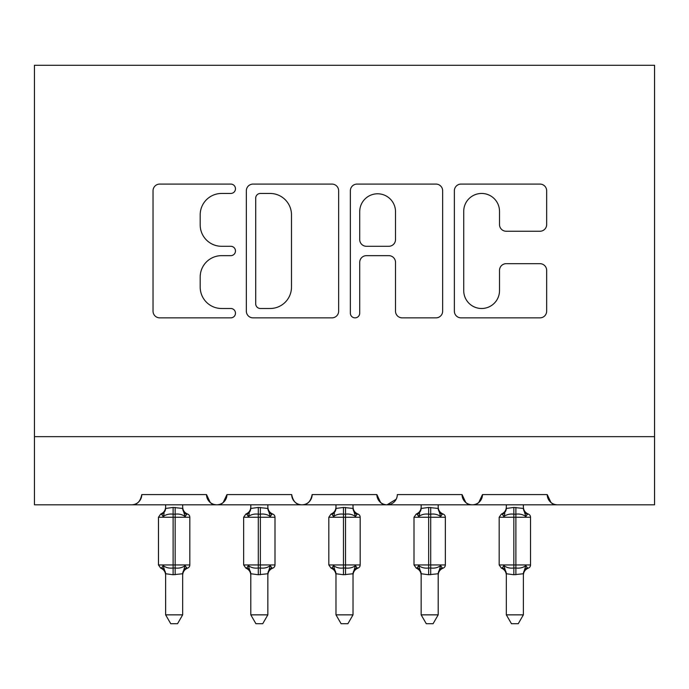 <?xml version="1.0" encoding="UTF-8"?>
<svg xmlns="http://www.w3.org/2000/svg" width="689" height="689" viewBox="0 0 689 689"><rect width="100%" height="100%" fill="white"/><g stroke="black" fill="none" stroke-linecap="round" stroke-linejoin="round"><path stroke-width="1.03" d="M235.474 188.769A4.685 4.685 0 0 0 230.789 184.084L159.727 184.084A6.692 6.692 0 0 0 153.036 190.775L153.036 311.17A6.692 6.692 0 0 0 159.727 317.862L230.789 317.862A4.685 4.685 0 0 0 235.474 313.176A4.685 4.685 0 0 0 230.789 308.5L221.6 308.5A21.402 21.402 0 0 1 200.189 287.089L200.189 277.056A21.402 21.402 0 0 1 221.6 255.653L230.789 255.653A4.685 4.685 0 0 0 235.474 250.977A4.685 4.685 0 0 0 230.789 246.292L221.6 246.292A21.402 21.402 0 0 1 200.189 224.89L200.189 214.856A21.402 21.402 0 0 1 221.6 193.454L230.789 193.454A4.685 4.685 0 0 0 235.474 188.769M539.978 231.246A6.692 6.692 0 0 0 546.661 224.554L546.661 190.775A6.692 6.692 0 0 0 539.978 184.084L461.053 184.084A6.692 6.692 0 0 0 454.361 190.775L454.361 311.17A6.692 6.692 0 0 0 461.053 317.862L539.978 317.862A6.692 6.692 0 0 0 546.661 311.17L546.661 270.372A6.692 6.692 0 0 0 539.978 263.68L506.2 263.68A6.692 6.692 0 0 0 499.508 270.372L499.508 290.603A17.888 17.888 0 0 1 481.62 308.5A17.888 17.888 0 0 1 463.723 290.603L463.723 211.342A17.888 17.888 0 0 1 481.62 193.454A17.888 17.888 0 0 1 499.508 211.342L499.508 224.554A6.692 6.692 0 0 0 506.2 231.246L539.978 231.246M34.45 436.662L654.55 436.662L654.55 65.283L34.45 65.283L34.45 504.804L131.556 504.804C136.973 505.003 140.384 501.592 141.779 494.581L206.511 494.581L210.248 502.488M338.643 190.775A6.692 6.692 0 0 0 331.96 184.084L253.035 184.084A6.692 6.692 0 0 0 246.343 190.775L246.343 311.17A6.692 6.692 0 0 0 253.035 317.862L331.96 317.862A6.692 6.692 0 0 0 338.643 311.17L338.643 190.775M357.04 184.084L435.965 184.084A6.692 6.692 0 0 1 442.657 190.775L442.657 311.17A6.692 6.692 0 0 1 435.965 317.862L402.187 317.862A6.692 6.692 0 0 1 395.503 311.17L395.503 262.345A6.692 6.692 0 0 0 388.811 255.653L366.402 255.653A6.692 6.692 0 0 0 359.718 262.345L359.718 313.176A4.685 4.685 0 0 1 355.033 317.862A4.685 4.685 0 0 1 350.356 313.176L350.356 190.775A6.692 6.692 0 0 1 357.04 184.084M131.556 504.804C136.973 505.003 140.384 501.592 141.779 494.581A10.223 10.223 0 0 1 131.556 504.804L216.734 504.804C211.308 505.003 207.906 501.592 206.511 494.581A10.223 10.223 0 0 0 216.734 504.804A10.223 10.223 0 0 0 226.957 494.581L291.688 494.581A10.223 10.223 0 0 0 301.911 504.804A10.223 10.223 0 0 0 312.134 494.581L376.866 494.581A10.223 10.223 0 0 0 387.089 504.804A10.223 10.223 0 0 0 397.312 494.581L462.043 494.581A10.223 10.223 0 0 0 472.266 504.804A10.223 10.223 0 0 0 482.489 494.581L547.221 494.581L550.959 502.488M223.219 502.488L226.957 494.581C225.561 501.592 222.151 505.003 216.734 504.804L472.266 504.804C477.692 505.003 481.094 501.592 482.489 494.581L478.752 502.488M654.55 436.662L654.55 504.804L557.444 504.804C552.027 505.003 548.616 501.592 547.221 494.581A10.223 10.223 0 0 0 557.444 504.804L472.266 504.804C466.849 505.003 463.439 501.592 462.043 494.581L465.781 502.488M396.201 499.206L387.089 504.804C381.672 505.003 378.261 501.592 376.866 494.581L380.604 502.488M291.688 494.581C293.083 501.592 296.485 505.003 301.911 504.804C307.328 505.003 310.739 501.592 312.134 494.581M260.39 193.454A4.685 4.685 0 0 0 255.705 198.131L255.705 303.815A4.685 4.685 0 0 0 260.39 308.5L270.088 308.5A21.402 21.402 0 0 0 291.49 287.089L291.49 214.856A21.402 21.402 0 0 0 270.088 193.454L260.39 193.454M395.503 211.678A17.888 17.888 0 0 0 377.606 193.79A17.888 17.888 0 0 0 359.718 211.678L359.718 239.6A6.692 6.692 0 0 0 366.402 246.292L388.811 246.292A6.692 6.692 0 0 0 395.503 239.6L395.503 211.678M158.47 564.946L160.709 568.141L161.691 567.805L163.155 565.609C165.928 567.693 169.253 568.494 173.12 568.003L173.12 564.946L175.161 564.946L175.161 514.175C179.037 513.693 182.352 514.485 185.134 516.578L186.598 514.382L187.58 514.046A3.411 3.411 0 0 1 189.82 517.241L158.47 517.241L158.47 564.946L173.12 564.946L173.12 514.175C169.253 513.693 165.928 514.485 163.155 516.578L161.691 514.382L160.709 514.046L161.691 514.382A7.493 7.148 -0 0 0 165.627 508.094M182.663 614.855L177.547 623.717L170.743 623.717L165.627 614.855L182.663 614.855L182.663 573.739L173.12 574.747L173.12 568.003L175.161 568.003L175.161 564.946L189.82 564.946A3.411 3.411 0 0 1 187.58 568.141L186.598 567.805L187.58 568.141C184.48 569.467 182.843 571.818 182.663 575.177M165.627 614.855L165.618 573.739L163.155 565.609M173.12 574.747L165.618 573.739M165.627 504.804L165.618 508.448L173.12 507.44L182.663 508.448L182.663 504.804M175.161 574.747L175.161 568.003C179.037 568.494 182.352 567.693 185.134 565.609L186.598 567.805A7.493 7.148 180 0 0 182.663 574.092M163.155 516.578L164.154 513.675M185.134 516.578L182.663 508.448M182.663 573.739L185.134 565.609M243.648 564.946L245.887 568.141L246.869 567.805L248.333 565.609C251.106 567.693 254.43 568.494 258.297 568.003L258.297 564.946L260.347 564.946L260.347 514.175C264.214 513.693 267.53 514.485 270.312 516.578L271.776 514.382L272.758 514.046A3.411 3.411 0 0 1 274.997 517.241L243.648 517.241L243.648 564.946L258.297 564.946L258.297 514.175C254.43 513.693 251.106 514.485 248.333 516.578L246.869 514.382L245.887 514.046L246.869 514.382A7.493 7.148 -0 0 0 250.805 508.094M267.84 614.855L262.724 623.717L255.92 623.717L250.805 614.855L267.84 614.855L267.849 573.739L258.297 574.747L258.297 568.003L260.347 568.003L260.347 564.946L274.997 564.946A3.411 3.411 0 0 1 272.758 568.141L271.776 567.805L272.758 568.141C269.657 569.467 268.021 571.818 267.84 575.177M250.805 614.855L250.796 573.739L248.333 565.609M258.297 574.747L250.796 573.739M250.805 504.804L250.796 508.448L258.297 507.44L267.849 508.448L267.84 504.804M260.347 574.747L260.347 568.003C264.214 568.494 267.53 567.693 270.312 565.609L271.776 567.805A7.493 7.148 180 0 0 267.84 574.092M248.333 516.578L249.332 513.675M270.312 516.578L267.849 508.448M267.849 573.739L270.312 565.609M328.825 564.946L331.064 568.141L332.046 567.805L333.51 565.609C336.284 567.693 339.608 568.494 343.475 568.003L343.475 564.946L345.525 564.946L345.525 514.175C349.392 513.693 352.716 514.485 355.49 516.578L356.954 514.382L357.935 514.046A3.411 3.411 0 0 1 360.175 517.241L328.825 517.241L328.825 564.946L343.475 564.946L343.475 514.175C339.608 513.693 336.284 514.485 333.51 516.578L332.046 514.382L331.064 514.046L332.046 514.382A7.493 7.148 -0 0 0 335.982 508.094M353.018 614.855L347.902 623.717L341.098 623.717L335.982 614.855L353.018 614.855L353.026 573.739L343.475 574.747L343.475 568.003L345.525 568.003L345.525 564.946L360.175 564.946A3.411 3.411 0 0 1 357.935 568.141L356.954 567.805L357.935 568.141C354.835 569.467 353.199 571.818 353.018 575.177M335.982 614.855L335.974 573.739L333.51 565.609M343.475 574.747L335.974 573.739M335.982 504.804L335.974 508.448L343.475 507.44L353.026 508.448L353.018 504.804M345.525 574.747L345.525 568.003C349.392 568.494 352.716 567.693 355.49 565.609L356.954 567.805A7.493 7.148 180 0 0 353.018 574.092M333.51 516.578L334.509 513.675M355.49 516.578L353.026 508.448M353.026 573.739L355.49 565.609M414.003 564.946L416.242 568.141L417.224 567.805L418.688 565.609C421.47 567.693 424.786 568.494 428.653 568.003L428.653 564.946L430.703 564.946L430.703 514.175C434.57 513.693 437.894 514.485 440.667 516.578L442.131 514.382L443.113 514.046A3.411 3.411 0 0 1 445.352 517.241L414.003 517.241L414.003 564.946L428.653 564.946L428.653 514.175C424.786 513.693 421.47 514.485 418.688 516.578L417.224 514.382L416.242 514.046L417.224 514.382A7.493 7.148 -0 0 0 421.16 508.094M438.195 614.855L433.08 623.717L426.276 623.717L421.16 614.855L438.195 614.855L438.204 573.739L428.653 574.747L428.653 568.003L430.703 568.003L430.703 564.946L445.352 564.946A3.411 3.411 0 0 1 443.113 568.141L442.131 567.805L443.113 568.141C440.021 569.467 438.376 571.818 438.195 575.177M421.16 614.855L421.151 573.739L418.688 565.609M428.653 574.747L421.151 573.739M421.16 504.804L421.151 508.448L428.653 507.44L438.204 508.448L438.195 504.804M430.703 574.747L430.703 568.003C434.57 568.494 437.894 567.693 440.667 565.609L442.131 567.805A7.493 7.148 180 0 0 438.195 574.092M418.688 516.578L419.687 513.675M440.667 516.578L438.204 508.448M438.204 573.739L440.667 565.609M499.18 564.946L501.42 568.141L502.402 567.805L503.866 565.609C506.648 567.693 509.963 568.494 513.839 568.003L513.839 564.946L515.88 564.946L515.88 514.175C519.747 513.693 523.072 514.485 525.845 516.578L527.309 514.382L528.291 514.046A3.411 3.411 0 0 1 530.53 517.241L499.18 517.241L499.18 564.946L513.839 564.946L513.839 514.175C509.963 513.693 506.648 514.485 503.866 516.578L502.402 514.382L501.42 514.046L502.402 514.382A7.493 7.148 -0 0 0 506.337 508.094M523.373 614.855L518.257 623.717L511.453 623.717L506.337 614.855L523.373 614.855L523.382 573.739L513.839 574.747L513.839 568.003L515.88 568.003L515.88 564.946L530.53 564.946A3.411 3.411 0 0 1 528.291 568.141L527.309 567.805L528.291 568.141C525.199 569.467 523.554 571.818 523.373 575.177M506.337 614.855L506.337 573.739L503.866 565.609M513.839 574.747L506.337 573.739M506.337 504.804L506.337 508.448L513.839 507.44L523.382 508.448L523.373 504.804M515.88 574.747L515.88 568.003C519.747 568.494 523.072 567.693 525.845 565.609L527.309 567.805A7.493 7.148 180 0 0 523.373 574.092M503.866 516.578L504.865 513.675M525.845 516.578L523.382 508.448M523.382 573.739L525.845 565.609M175.161 507.44L175.161 514.175L173.12 514.175L173.12 507.44M186.598 514.382A7.493 7.148 -0 0 1 182.663 508.094M161.691 567.805A7.493 7.148 180 0 1 165.627 574.092M260.347 507.44L260.347 514.175L258.297 514.175L258.297 507.44M271.776 514.382A7.493 7.148 -0 0 1 267.84 508.094M246.869 567.805A7.493 7.148 180 0 1 250.805 574.092M345.525 507.44L345.525 514.175L343.475 514.175L343.475 507.44M356.954 514.382A7.493 7.148 -0 0 1 353.018 508.094M332.046 567.805A7.493 7.148 180 0 1 335.982 574.092M430.703 507.44L430.703 514.175L428.653 514.175L428.653 507.44M442.131 514.382A7.493 7.148 -0 0 1 438.195 508.094M417.224 567.805A7.493 7.148 180 0 1 421.16 574.092M515.88 507.44L515.88 514.175L513.839 514.175L513.839 507.44M527.309 514.382A7.493 7.148 -0 0 1 523.373 508.094M502.402 567.805A7.493 7.148 180 0 1 506.337 574.092M189.82 564.946L189.82 517.241M165.627 507.001C165.446 510.368 163.801 512.719 160.709 514.046L158.47 517.241M187.58 514.046C184.48 512.719 182.843 510.368 182.663 507.001M160.709 568.141C163.801 569.467 165.446 571.818 165.627 575.177M274.997 564.946L274.997 517.241M250.805 507.001C250.624 510.368 248.979 512.719 245.887 514.046L243.648 517.241M272.758 514.046C269.657 512.719 268.021 510.368 267.84 507.001M245.887 568.141C248.979 569.467 250.624 571.818 250.805 575.177M360.175 564.946L360.175 517.241M335.982 507.001C335.801 510.368 334.165 512.719 331.064 514.046L328.825 517.241M357.935 514.046C354.835 512.719 353.199 510.368 353.018 507.001M331.064 568.141C334.165 569.467 335.801 571.818 335.982 575.177M445.352 564.946L445.352 517.241M421.16 507.001C420.979 510.368 419.343 512.719 416.242 514.046L414.003 517.241M443.113 514.046C440.021 512.719 438.376 510.368 438.195 507.001M416.242 568.141C419.343 569.467 420.979 571.818 421.16 575.177M530.53 564.946L530.53 517.241M506.337 507.001C506.157 510.368 504.52 512.719 501.42 514.046L499.18 517.241M528.291 514.046C525.199 512.719 523.554 510.368 523.373 507.001M501.42 568.141C504.52 569.467 506.157 571.818 506.337 575.177"/></g></svg>
